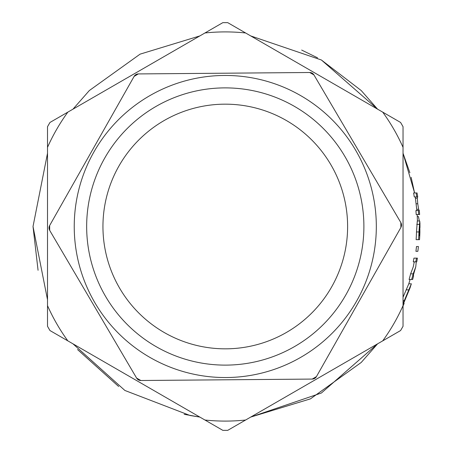 <?xml version="1.0" encoding="UTF-8"?>
<svg xmlns="http://www.w3.org/2000/svg" width="453" height="453" viewBox="0 0 453 453"><rect width="100%" height="100%" fill="white"/><g stroke="black" fill="none" stroke-linecap="round" stroke-linejoin="round"><path stroke-width="0.68" d="M416.953 192.95L416.114 192.95A193.765 193.765 0 0 1 416.771 196.919L417.598 196.919L417.315 198.199L417.757 203.765L418.629 209.303L419.212 210.583L418.385 210.583A193.765 193.765 0 0 1 418.674 214.552L419.501 214.552M416.771 196.919L414.269 196.919A191.291 191.291 0 0 0 413.606 192.95L416.114 192.95M418.385 210.583L415.905 210.583A191.291 191.291 0 0 1 416.199 214.552L418.674 214.552M413.164 275.798L415.752 266.874L413.164 273.861A193.765 193.765 0 0 1 411.652 279.495L412.632 279.495L413.64 275.798L413.164 275.798M416.754 261.84L417.4 258.136L416.443 258.136A193.765 193.765 0 0 1 415.792 261.84L416.256 261.84L415.752 266.874M411.652 279.495L409.082 279.495A191.291 191.291 0 0 0 410.616 273.861L413.249 266.874L414.263 261.84M413.164 273.861L410.616 273.861M415.792 261.84L413.278 261.84A191.291 191.291 0 0 0 413.934 258.136L416.443 258.136M410.027 287.972L411.352 283.805L408.799 283.805L403.04 297.208M411.352 283.805L404.336 300.543A193.765 193.765 0 0 1 403.04 303.601M403.04 305.945L404.167 303.374L403.589 303.374A194.178 194.178 0 0 0 404.863 300.35L410.033 287.938M419.954 225.611L419.75 220.985L418.963 231.964A193.765 193.765 0 0 1 418.595 239.66L419.54 239.66L419.767 235.69L419.24 235.69A194.178 194.178 0 0 0 419.387 231.749L419.84 225.118L419.897 232.208A194.705 194.705 0 0 1 419.767 235.69L419.24 235.69L419.767 235.69M417.445 220.985L417.168 214.552L417.281 216.557L418.425 216.557L419.331 220.985M419.982 226.811L419.569 226.811M418.595 239.66L416.12 239.66A191.291 191.291 0 0 0 416.494 231.964L417.298 220.985L419.75 220.985M415.922 251.319L417.853 251.319A194.167 194.167 0 0 0 418.408 246.528L416.477 246.528M47.514 126.693L47.514 147.344L47.514 126.693L49.96 122.457L67.842 112.129A194.592 194.592 0 0 0 47.514 147.344L47.514 305.656A194.592 194.592 0 0 0 67.842 340.871L49.96 330.543L47.514 326.307L47.514 305.656M382.711 340.871A194.592 194.592 0 0 0 403.04 305.656L403.04 326.307L400.594 330.543L382.711 340.871L227.723 430.35L222.831 430.35L204.949 420.027A194.592 194.592 0 0 0 245.605 420.027L227.723 430.35M400.594 122.457L382.711 112.129L400.594 122.457L403.04 126.693L403.04 147.344A194.592 194.592 0 0 0 382.711 112.129L245.605 32.973A194.592 194.592 0 0 0 204.949 32.973L67.842 112.129M403.04 147.344L403.04 326.307M49.96 330.543L204.949 420.027M222.831 22.65L204.949 32.973L222.831 22.65L227.723 22.65L245.605 32.973M316.449 376.596L312.23 379.076L140.872 380.503L136.619 378.091L49.705 230.407L49.666 225.515L134.111 76.404L138.324 73.924L309.682 72.497L313.94 74.909L400.848 222.593L400.888 227.485L316.449 376.596A4.892 4.892 0 0 1 312.23 379.076L140.872 380.503A4.892 4.892 0 0 1 136.619 378.091L49.705 230.407A4.892 4.892 0 0 1 49.666 225.515L134.111 76.404A4.892 4.892 0 0 1 138.324 73.924L309.682 72.497A4.892 4.892 0 0 1 313.94 74.909L400.848 222.593A4.892 4.892 0 0 1 400.888 227.485L316.449 376.596M225.277 377.542A151.042 151.042 0 0 0 356.086 150.979A151.042 151.042 0 0 0 94.473 150.979A151.042 151.042 0 0 0 225.277 377.542M225.277 365.118A138.618 138.618 0 0 0 345.322 157.191A138.618 138.618 0 0 0 105.232 157.191A138.618 138.618 0 0 0 225.277 365.118M225.277 348.833A122.333 122.333 0 0 0 331.222 165.334A122.333 122.333 0 0 0 119.337 165.334A122.333 122.333 0 0 0 225.277 348.833M417.315 198.199L415.441 198.199M417.757 203.765L416.177 203.765M418.629 209.303L416.754 209.303M408.708 289.852L406.103 289.852M404.336 300.543L403.04 300.543M419.897 232.208L419.37 232.208M418.963 231.964L416.494 231.964M419.235 224.371L416.771 224.371M419.62 214.552L419.336 210.583M417.723 196.919L417.071 192.95M419.948 222.768L419.982 227.587M47.514 299.733L33.018 226.5L47.514 153.256M72.967 109.173L89.326 90.549L140.085 54.145L199.83 35.929M250.724 35.929L321.409 59.994L377.592 109.179L361.228 90.549L321.313 59.943M409.874 172.757L403.04 153.256L414.591 192.95L411.143 177.321M416.494 246.528L415.933 251.319M408.793 283.833L410.09 279.495L408.799 283.805M377.592 343.827L321.404 393.006L250.724 417.071L310.469 398.855L361.228 362.451L377.592 343.827M199.83 417.071L190.101 415.514L124.903 390.475L72.956 343.821M416.879 210.583L415.248 196.919M301.67 50.068L317.57 57.837M199.864 417.088L184.167 414.319M118.652 386.483L77.559 349.563M38.063 270.282L33.018 226.5"/></g></svg>
